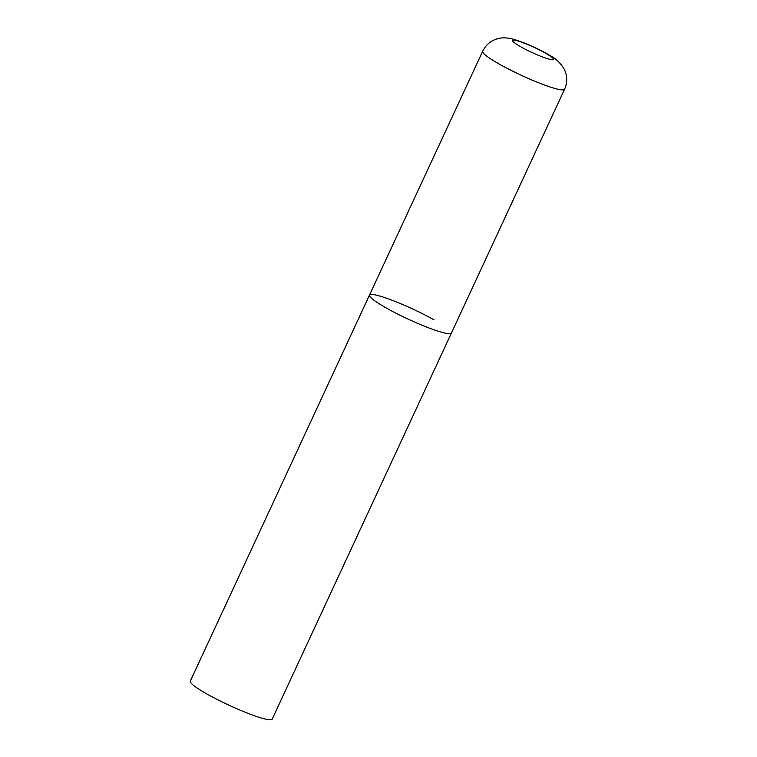 <?xml version="1.0" encoding="UTF-8"?>
<svg xmlns="http://www.w3.org/2000/svg" width="757" height="757" viewBox="0 0 757 757"><rect width="100%" height="100%" fill="white"/><g stroke="black" fill="none" stroke-linecap="round" stroke-linejoin="round"><path stroke-width="1.14" d="M369.501 295.069L190.291 681.139A45.146 5.554 -155.1 0 0 207.636 694.387A45.146 5.554 -155.1 0 0 249.091 713.775A45.146 5.554 -155.1 0 0 272.189 719.15L564.58 89.26A45.146 5.554 24.9 0 1 557.171 89.052A45.146 5.554 24.9 0 1 510.142 69.881A45.146 5.554 24.9 0 1 482.682 51.249L369.501 295.069A45.146 5.554 24.9 0 0 396.961 313.701A45.146 5.554 24.9 0 0 443.99 332.881A45.146 5.554 24.9 0 0 451.399 333.089A45.146 5.554 -155.1 0 1 428.301 327.715A45.146 5.554 -155.1 0 1 386.846 308.317A45.146 5.554 -155.1 0 1 369.501 295.069A45.146 5.554 -155.1 0 1 392.599 300.444A45.146 5.554 -155.1 0 1 434.054 319.842M516.293 40.537A22.568 2.773 24.9 0 0 521.261 47.057A22.568 2.773 24.9 0 0 549.828 59.339A22.568 2.773 24.9 0 0 544.86 52.81A22.568 2.773 24.9 0 0 516.293 40.537M482.682 51.249C485.871 44.805 490.858 40.623 497.661 38.692C501.673 37.509 506.518 37.585 512.205 38.929C524.62 42.487 537.262 48.041 550.121 55.573C556.281 58.857 561.069 63.569 564.495 69.71C567.409 76.154 567.438 82.674 564.58 89.26"/></g></svg>
